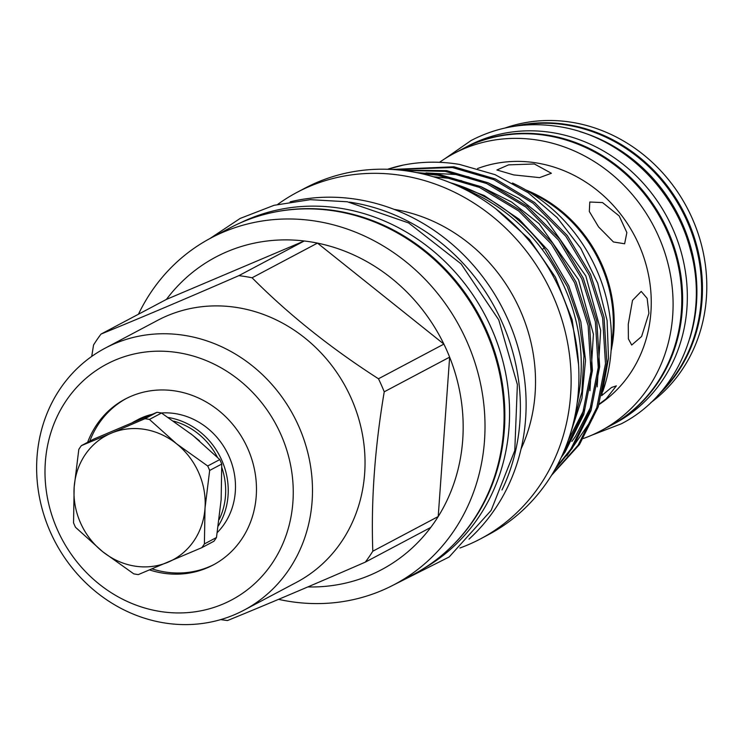 <?xml version="1.0" encoding="UTF-8"?>
<svg xmlns="http://www.w3.org/2000/svg" width="744" height="744" viewBox="0 0 744 744"><rect width="100%" height="100%" fill="white"/><g stroke="black" fill="none" stroke-linecap="round" stroke-linejoin="round"><path stroke-width="1.12" d="M609.727 426.07A156.91 142.755 -117.9 0 0 610.145 425.847A156.91 142.755 -117.9 0 0 678.9 264.492A156.91 142.755 -117.9 0 0 547.556 135.101A156.91 142.755 -117.9 0 0 463.159 148.586A156.91 142.755 -117.9 0 0 462.74 148.809M610.145 425.847L614.86 423.355A156.91 142.755 -117.9 0 0 683.615 261.99A156.91 142.755 -117.9 0 0 552.271 132.609A156.91 142.755 -117.9 0 0 467.874 146.094L463.159 148.586M689.753 338.539A156.91 142.755 -117.9 0 0 696.505 303.096A156.91 142.755 -117.9 0 0 580.097 131.697M660.142 392.897A156.91 142.755 -117.9 0 0 701.211 300.604A156.91 142.755 -117.9 0 0 518.494 125.699M240.526 222.8A195.7 178.048 62.1 0 1 341.096 208.376A195.7 178.048 62.1 0 1 504.302 366.941A195.7 178.048 62.1 0 1 423.773 568.462M273.82 212.235A195.7 178.048 62.1 0 1 336.39 210.868A195.7 178.048 62.1 0 1 493.57 348.304A195.7 178.048 62.1 0 1 451.208 546.84M598.985 404.587A133.427 121.402 -117.9 0 0 646.722 267.152A133.427 121.402 -117.9 0 0 536.396 162.917A133.427 121.402 -117.9 0 0 477.583 168.544M534.387 163.978L508.552 164.87L496.899 169.985L513.751 174.914L539.558 177.63L551.388 173.268L534.387 163.978M650.684 402.737A156.91 142.755 -117.9 0 0 700.532 241.419A156.91 142.755 -117.9 0 0 571.727 122.286A156.91 142.755 -117.9 0 0 505.046 128.014M657.826 395.483A156.91 142.755 -117.9 0 0 693.789 235.932A156.91 142.755 -117.9 0 0 567.384 124.592A156.91 142.755 -117.9 0 0 515.053 126.164M583.389 438.495A156.91 142.755 -117.9 0 0 600.613 430.906L609.308 426.293A156.91 142.755 -117.9 0 0 678.072 264.929A156.91 142.755 -117.9 0 0 546.719 135.548A156.91 142.755 -117.9 0 0 462.331 149.032L453.626 153.645A156.91 142.755 -117.9 0 0 439.518 162.322M600.613 430.906A156.91 142.755 -117.9 0 0 669.377 269.542A156.91 142.755 -117.9 0 0 538.024 140.16A156.91 142.755 -117.9 0 0 453.626 153.645M599.153 404.076L606.09 398.905L616.358 385.866L611.54 387.475L601.617 395.668M648.908 313.28L647.15 298.363L641.216 291.416L632.512 300.353L628.271 324.217L628.392 338.864L631.702 345.039L641.616 336.474L648.908 313.28M619.203 215.965L602.528 202.573L589.787 202.024L589.322 211.491L598.567 226.901L613.428 241.967L624.625 243.772L626.866 232.593L619.203 215.965M577.13 403.267A177.909 161.867 -117.9 0 0 463.317 188.585M138.458 314.228A196.044 178.365 62.1 0 1 210.803 238.071A196.044 178.365 62.1 0 1 316.256 221.219A196.044 178.365 62.1 0 1 480.364 382.881A196.044 178.365 62.1 0 1 394.45 584.496A196.044 178.365 62.1 0 1 289.007 601.347A196.044 178.365 62.1 0 1 278.563 599.339M210.803 238.071L229.877 227.962A196.044 178.365 62.1 0 1 335.33 211.11A196.044 178.365 62.1 0 1 499.438 372.772A196.044 178.365 62.1 0 1 413.524 574.387L394.45 584.496M252.077 277.782C288.449 314.349 330.578 348.006 378.473 378.77L443.88 344.1A176.923 160.964 62.1 0 0 317.483 243.111L252.077 277.782A176.923 160.964 -117.9 0 0 245.474 276.582A176.923 160.964 -117.9 0 0 238.852 275.652L304.25 240.982L166.423 299.404A176.923 160.964 62.1 0 1 304.25 240.982A176.923 160.964 62.1 0 1 310.871 241.912A176.923 160.964 62.1 0 1 317.483 243.111L443.88 344.1A176.923 160.964 62.1 0 1 449.636 357.139L438.207 516.541A176.923 160.964 62.1 0 1 430.729 527.45L365.332 562.12C313.875 584.542 267.933 604.016 227.506 620.543A176.923 160.964 -117.9 0 1 220.884 619.622A176.923 160.964 -117.9 0 1 220.736 619.594M105.118 348.183L157.672 320.329A148.261 134.887 62.1 0 1 237.41 307.588A148.261 134.887 62.1 0 1 361.519 429.837A148.261 134.887 62.1 0 1 296.549 582.31L244.004 610.164A148.261 134.887 62.1 0 1 164.257 622.905A148.261 134.887 62.1 0 1 40.148 500.656A148.261 134.887 62.1 0 1 105.118 348.183A148.261 134.887 62.1 0 1 184.865 335.442A148.261 134.887 62.1 0 1 308.974 457.7A148.261 134.887 62.1 0 1 244.004 610.164M166.423 299.404L101.026 334.075C141.193 317.651 187.135 298.177 238.852 275.652M101.026 334.075A176.923 160.964 -117.9 0 0 93.549 344.983L91.726 356.423M159.848 611.419A133.427 121.402 62.1 0 1 45.338 462.117A133.427 121.402 62.1 0 1 178.393 352.703A133.427 121.402 62.1 0 1 292.913 501.995A133.427 121.402 62.1 0 1 159.848 611.419M149.581 569.941A93.893 85.43 -117.9 0 0 213.1 565.021A93.893 85.43 -117.9 0 0 256.234 496.09A93.893 85.43 -117.9 0 0 215.453 408.028A93.893 85.43 -117.9 0 0 125.141 399.1A93.893 85.43 -117.9 0 0 87.615 442.327M126.238 398.533A93.893 85.43 -117.9 0 0 89.782 441.173M217.295 532.518A69.778 63.491 -117.9 0 0 235.309 491.719A69.778 63.491 -117.9 0 0 161.318 412.985M168.349 417.514A69.778 63.491 62.1 0 1 228.064 495.56A69.778 63.491 62.1 0 1 218.271 525.999M219.145 519.572A67.806 61.687 -117.9 0 0 225.506 495.653A67.806 61.687 -117.9 0 0 221.861 467.669M277.754 204.358A196.044 178.365 62.1 0 1 296.921 192.417A196.044 178.365 62.1 0 1 402.374 175.565A196.044 178.365 62.1 0 1 566.482 337.227A196.044 178.365 62.1 0 1 480.578 538.842A196.044 178.365 62.1 0 1 459.932 548.003M296.921 192.417L304.714 188.288A196.044 178.365 62.1 0 1 410.167 171.436A196.044 178.365 62.1 0 1 574.275 333.098A196.044 178.365 62.1 0 1 488.371 534.704L480.578 538.842M290.16 201.819A196.044 178.365 62.1 0 1 357.362 199.429A196.044 178.365 62.1 0 1 515.62 339.506A196.044 178.365 62.1 0 1 468.999 539.158M349.373 202.117A196.044 178.365 62.1 0 1 351.633 202.461A196.044 178.365 62.1 0 1 501.977 489.989M387.568 169.269A176.179 160.295 62.1 0 1 403.295 165.066L387.633 169.269M601.822 394.887L608.499 358.394L607.104 320.515L597.683 283.12L580.776 248.329L557.21 217.667L528.082 192.65L495.039 174.645L459.522 164.424C440.578 161.234 421.839 161.448 403.295 165.066M562.734 454.166L582.32 415.254L590.987 371.396L588.132 325.677L574.61 282.785L551.369 244.013L518.661 210.952L479.434 187.395L437.965 175.221L420.76 173.473M416.352 172.543L439.397 174.468L480.866 186.632L520.093 210.189L552.801 243.26L576.042 282.032L589.564 324.914L592.419 370.633L583.752 414.501L565.003 452.185L561.181 457.551M556.149 467.427L570.825 449.106L589.564 411.413L598.232 367.555L595.377 321.836L581.855 278.944L558.614 240.173L525.906 207.111L486.688 183.545L445.219 171.38L403.081 170.441M400.672 170.162L446.651 170.627L488.111 182.792L527.338 206.348L560.046 239.419L583.287 278.182L596.809 321.073L599.664 366.792L590.996 410.651L572.248 448.344L555.182 469.166M552.104 474.402L578.069 445.265L596.818 407.573L605.486 363.704L602.621 317.986L589.099 275.103L565.868 236.332L533.15 203.27L493.932 179.704L452.464 167.54L393.223 169.539M391.856 169.455L453.896 166.777L495.365 178.951L534.583 202.508L567.3 235.569L590.531 274.341L604.054 317.232L606.918 362.951L598.25 406.81L579.502 444.503L551.527 475.332M450.297 182.717A176.179 160.295 62.1 0 1 544.227 248.003L542.227 249.5M572.778 425.382L581.882 391.725L583.938 355.837L578.841 320.06L567.356 286.626L544.227 248.003M446.447 181.201L484.177 195.514L519.061 219.155L547.956 250.282L568.788 285.873L580.841 321.743L585.519 360.124L581.966 398.263L570.536 433.324M557.619 464.693L562.557 460.136M566.816 455.839L592.968 417.728M394.125 209.38A164.861 149.99 62.1 0 1 521.088 448.865M512.514 183.024A161.104 146.577 62.1 0 1 602.845 391.353M111.116 433.241A70.522 64.161 -117.9 0 0 74.158 487.181A70.522 64.161 -117.9 0 0 102.626 551.657A70.522 64.161 -117.9 0 0 168.06 562.194A70.522 64.161 -117.9 0 0 205.009 508.254A70.522 64.161 -117.9 0 0 176.542 443.777A70.522 64.161 -117.9 0 0 111.116 433.241L81.375 445.637A80.054 72.838 -117.9 0 0 78.818 449.367L74.158 487.181L73.544 522.846A80.054 72.838 -117.9 0 0 75.516 527.31L102.626 551.657L133.78 573.856A80.054 72.838 -117.9 0 0 138.31 574.591L201.838 547.658A80.054 72.838 -117.9 0 0 204.395 543.929L205.009 508.254L209.668 470.441A80.054 72.838 -117.9 0 0 207.697 465.986L176.542 443.777L149.432 419.43A80.054 72.838 -117.9 0 0 144.903 418.705L111.116 433.241M149.432 419.43L161.522 413.022A80.054 72.838 -117.9 0 0 156.993 412.297L144.903 418.705M81.375 445.637L93.465 439.22L156.993 412.297M201.838 547.658L213.928 541.251A80.054 72.838 -117.9 0 0 216.485 537.512L204.395 543.929M209.668 470.441L221.758 464.033A80.054 72.838 -117.9 0 0 219.787 459.569L207.697 465.986M161.522 413.022L192.668 435.231L219.787 459.569M221.758 464.033L221.145 499.708L216.485 537.512M217.425 457.244A67.806 61.687 -117.9 0 0 173.715 421.16M134.013 421.829A69.778 63.491 62.1 0 1 136.663 420.723M151.832 414.408A69.778 63.491 -117.9 0 0 137.891 419.635L132.748 422.36M152.092 568.9A93.893 85.43 -117.9 0 0 214.188 564.436M449.636 357.139L384.229 391.809C374.771 448.065 370.958 501.196 372.809 551.211L438.207 516.541A176.923 160.964 62.1 0 0 449.636 357.139M365.332 562.12A176.923 160.964 -117.9 0 0 372.809 551.211M384.229 391.809A176.923 160.964 -117.9 0 0 378.473 378.77M430.729 527.45A176.923 160.964 62.1 0 1 307.821 586.932M611.084 350.815A133.427 121.402 -117.9 0 0 525.785 189.925M611.363 345.579A133.427 121.402 -117.9 0 0 530.286 192.631M433.287 176.737L449.646 178.393L461.782 180.792M481.089 186.725L511.574 202.005L539.102 223.674L578.572 279.791L593.405 334.158L589.946 390.712M584.161 409.507L568.314 440.113M425.968 172.934L456.89 174.552L469.036 176.951M488.334 182.885L518.828 198.164L546.347 219.833L585.816 275.95L600.659 330.317L597.19 386.871M591.415 405.666L575.484 436.384L571.876 441.443M591.22 435.407L621.24 423.829C679.932 394.041 709.748 318.441 690.544 250.328C674.706 187.376 619.668 135.566 558.446 126.536C527.375 121.746 498.248 126.415 471.054 140.542L444.624 158.891M578.59 364.793L572.155 319.883L555.461 277.252L529.542 239.503L495.988 208.971M190.687 433.659L199.522 440.857M209.873 238.573L240.163 218.429L274.09 205.298L310.294 199.671L347.318 201.773L408.642 222.94L461.103 263.897L498.768 319.901L517.378 384.574L514.783 450.576L491.161 510.365L449.125 557.005L393.52 584.989"/></g></svg>
